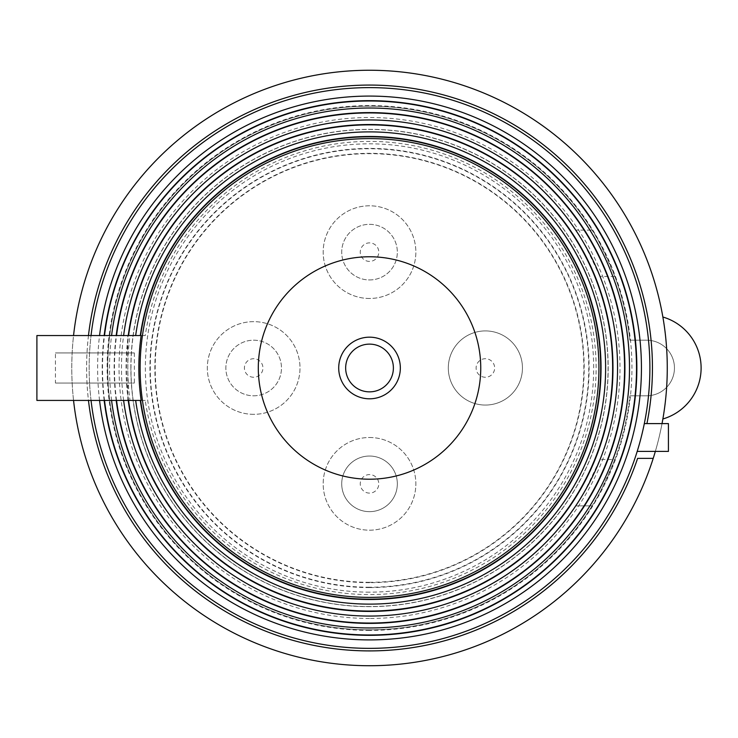 <?xml version="1.0" encoding="UTF-8"?>
<svg xmlns="http://www.w3.org/2000/svg" width="738" height="738" viewBox="0 0 738 738"><rect width="100%" height="100%" fill="white"/><g stroke="black" fill="none" stroke-linecap="round" stroke-linejoin="round"><path stroke-width="0.55" stroke-dasharray="3.69 2.77" d="M662.872 317.017A297.746 297.746 0 0 1 206.114 616.894A297.746 297.746 0 0 1 206.114 119.095A297.746 297.746 0 0 1 662.872 317.017A53.099 53.099 0 0 1 662.872 418.972M655.344 451.407A297.746 297.746 0 0 0 662.032 423.603L646.922 423.603A282.922 282.922 0 0 0 290.431 96.355A282.922 282.922 0 0 0 165.34 563.823A282.922 282.922 0 0 0 637.623 458.363L653.222 458.363M73.551 400.43A297.746 297.746 0 0 1 73.551 335.55M614.837 459.516C602.992 486.942 595.418 502.384 592.116 505.862A261.833 261.833 0 0 1 199.159 566.821A261.833 261.833 0 0 1 199.159 169.159A261.833 261.833 0 0 1 592.116 230.127L575.585 230.127A247.931 247.931 0 0 1 575.585 505.862C579.229 502.301 587.347 486.859 599.939 459.516L614.837 459.516A261.833 261.833 0 0 0 629.874 395.799A261.833 261.833 0 0 1 230.653 589.957A261.833 261.833 0 0 1 230.653 146.023A261.833 261.833 0 0 1 629.874 340.19L646.645 340.19A27.804 27.804 0 0 1 674.449 367.994A27.804 27.804 0 0 1 646.645 395.799L629.874 395.799L646.645 395.799A27.804 27.804 0 0 0 674.449 367.994A27.804 27.804 0 0 0 646.645 340.19L629.874 340.19A261.833 261.833 0 0 0 614.837 276.464L599.939 276.464A247.931 247.931 0 0 1 599.939 459.516M592.116 505.862L575.585 505.862L592.116 505.862M88.468 335.55A282.922 282.922 0 0 0 88.468 400.43M130.866 367.994A238.66 238.66 0 0 1 488.851 161.308A238.66 238.66 0 0 1 488.851 574.681A238.66 238.66 0 0 1 130.866 367.994A238.66 238.66 0 0 0 369.526 606.654A238.66 238.66 0 0 0 608.186 367.994A238.66 238.66 0 0 0 369.526 129.334A238.66 238.66 0 0 0 130.866 367.994M599.939 276.464C587.356 249.158 579.238 233.706 575.585 230.127L592.116 230.127C595.418 233.586 602.992 249.038 614.837 276.464M485.383 405.061A37.075 37.075 0 0 1 453.27 349.452A37.075 37.075 0 0 1 517.486 349.452A37.075 37.075 0 0 1 485.383 405.061A37.075 37.075 0 0 0 517.486 349.452A37.075 37.075 0 0 0 453.27 349.452A37.075 37.075 0 0 0 485.383 405.061A37.075 37.075 0 0 0 517.486 349.452A37.075 37.075 0 0 0 453.27 349.452A37.075 37.075 0 0 0 485.383 405.061M369.526 437.505A46.346 46.346 0 0 1 409.655 507.015A46.346 46.346 0 0 1 329.388 507.015A46.346 46.346 0 0 1 369.526 437.505A46.346 46.346 0 0 1 409.655 507.015A46.346 46.346 0 0 1 329.388 507.015A46.346 46.346 0 0 1 369.526 437.505M253.669 414.332A46.346 46.346 0 0 1 213.531 344.821A46.346 46.346 0 0 1 293.798 344.821A46.346 46.346 0 0 1 253.669 414.332A46.346 46.346 0 0 1 213.531 344.821A46.346 46.346 0 0 1 293.798 344.821A46.346 46.346 0 0 1 253.669 414.332M369.526 298.475A46.346 46.346 0 0 1 329.388 228.964A46.346 46.346 0 0 1 409.655 228.964A46.346 46.346 0 0 1 369.526 298.475A46.346 46.346 0 0 1 329.388 228.964A46.346 46.346 0 0 1 409.655 228.964A46.346 46.346 0 0 1 369.526 298.475M369.526 279.942A27.804 27.804 0 0 0 393.603 238.236A27.804 27.804 0 0 0 345.439 238.236A27.804 27.804 0 0 0 369.526 279.942A27.804 27.804 0 0 0 393.603 238.236A27.804 27.804 0 0 0 345.439 238.236A27.804 27.804 0 0 0 369.526 279.942A27.804 27.804 0 0 0 393.603 238.236A27.804 27.804 0 0 0 345.439 238.236A27.804 27.804 0 0 0 369.526 279.942M253.669 395.799A27.804 27.804 0 0 0 277.746 354.092A27.804 27.804 0 0 0 229.592 354.092A27.804 27.804 0 0 0 253.669 395.799A27.804 27.804 0 0 0 277.746 354.092A27.804 27.804 0 0 0 229.592 354.092A27.804 27.804 0 0 0 253.669 395.799A27.804 27.804 0 0 0 277.746 354.092A27.804 27.804 0 0 0 229.592 354.092A27.804 27.804 0 0 0 253.669 395.799M369.526 456.038A27.804 27.804 0 0 1 393.603 497.753A27.804 27.804 0 0 1 345.439 497.753A27.804 27.804 0 0 1 369.526 456.038A27.804 27.804 0 0 0 341.722 483.842A27.804 27.804 0 0 0 369.526 511.655A27.804 27.804 0 0 0 397.33 483.842A27.804 27.804 0 0 0 369.526 456.038A27.804 27.804 0 0 0 341.722 483.842A27.804 27.804 0 0 0 369.526 511.655A27.804 27.804 0 0 0 397.33 483.842A27.804 27.804 0 0 0 369.526 456.038M91.042 400.43A280.366 280.366 0 0 1 91.042 335.55M637.198 451.407A280.366 280.366 0 0 1 89.778 349.342A280.366 280.366 0 0 1 406.73 90.101A280.366 280.366 0 0 1 644.32 423.603L668.425 423.603L668.425 451.407L637.198 451.407M130.008 335.55L127.822 335.55L127.822 367.994A241.704 241.704 0 0 0 130.008 400.43L145.257 400.43A226.603 226.603 0 0 0 492.089 558.592A226.603 226.603 0 0 0 492.089 177.397A226.603 226.603 0 0 0 145.257 335.55L130.008 335.55A241.704 241.704 0 0 0 127.822 367.994L127.822 383.05L55.433 383.05L55.433 352.93L134.362 352.93L55.433 352.93M127.822 335.55L36.9 335.55L36.9 400.43L127.822 400.43L127.822 383.05L134.362 383.05L134.362 352.93M369.526 597.383A229.389 229.389 0 0 1 170.865 253.291A229.389 229.389 0 0 1 568.186 253.291A229.389 229.389 0 0 1 369.526 597.383M369.526 582.319A214.334 214.334 0 0 1 183.91 260.828A214.334 214.334 0 0 1 555.142 260.828A214.334 214.334 0 0 1 369.526 582.319M369.526 587.236A219.251 219.251 0 0 1 179.648 258.365A219.251 219.251 0 0 1 559.395 258.365A219.251 219.251 0 0 1 369.526 587.236M369.526 592.153A224.158 224.158 0 0 1 175.395 255.911A224.158 224.158 0 0 1 563.657 255.911A224.158 224.158 0 0 1 369.526 592.153M369.526 587.577A219.583 219.583 0 0 1 179.362 258.199A219.583 219.583 0 0 1 559.69 258.199A219.583 219.583 0 0 1 369.526 587.577M369.526 582.66A214.666 214.666 0 0 1 183.614 260.662A214.666 214.666 0 0 1 555.428 260.662A214.666 214.666 0 0 1 369.526 582.66M145.257 335.55L141.142 335.55M145.257 400.43L141.142 400.43M128.578 400.43A243.125 243.125 0 0 1 128.578 335.55M123.615 400.43A248.033 248.033 0 0 1 123.615 335.55M128.237 400.43A243.457 243.457 0 0 1 128.237 335.55M369.526 606.535A238.54 238.54 0 0 1 162.941 248.724A238.54 238.54 0 0 1 576.101 248.724A238.54 238.54 0 0 1 369.526 606.535M116.539 400.43A255.062 255.062 0 0 1 116.539 335.55M111.576 400.43A259.97 259.97 0 0 1 111.576 335.55M116.198 400.43A255.394 255.394 0 0 1 116.198 335.55M369.526 618.472A250.477 250.477 0 0 1 152.6 242.756A250.477 250.477 0 0 1 586.442 242.756A250.477 250.477 0 0 1 369.526 618.472M104.501 400.43A266.999 266.999 0 0 1 104.501 335.55M99.556 400.43A271.907 271.907 0 0 1 99.556 335.55M104.169 400.43A267.331 267.331 0 0 1 104.169 335.55M369.526 630.409A262.414 262.414 0 0 1 142.268 236.787A262.414 262.414 0 0 1 596.784 236.787A262.414 262.414 0 0 1 369.526 630.409M130.008 400.43L127.822 400.43M55.433 383.05L134.362 383.05M646.922 423.603L662.032 423.603M369.526 337.174A30.821 30.821 0 0 0 342.838 383.4A30.821 30.821 0 0 0 396.214 383.4A30.821 30.821 0 0 0 369.526 337.174M345.661 367.994A23.865 23.865 0 0 0 381.454 388.658A23.865 23.865 0 0 0 381.454 347.321A23.865 23.865 0 0 0 345.661 367.994M369.526 261.409A9.271 9.271 0 0 1 361.5 247.507A9.271 9.271 0 0 1 377.552 247.507A9.271 9.271 0 0 1 369.526 261.409M253.669 377.256A9.271 9.271 0 0 1 245.643 363.354A9.271 9.271 0 0 1 261.695 363.354A9.271 9.271 0 0 1 253.669 377.256M369.526 493.113A9.271 9.271 0 0 1 361.5 479.211A9.271 9.271 0 0 1 377.552 479.211A9.271 9.271 0 0 1 369.526 493.113M485.383 377.256A9.271 9.271 0 0 1 477.348 363.354A9.271 9.271 0 0 1 493.408 363.354A9.271 9.271 0 0 1 485.383 377.256"/><path stroke-width="1.11" d="M73.551 335.55A297.746 297.746 0 0 1 662.872 317.017A297.746 297.746 0 0 1 662.032 423.603L646.922 423.603A282.922 282.922 0 0 0 413.584 88.523A282.922 282.922 0 0 0 88.468 335.55M73.551 400.43A297.746 297.746 0 0 0 655.344 451.407M653.222 458.363L637.623 458.363A282.922 282.922 0 0 1 88.468 400.43M662.872 317.017A53.099 53.099 0 0 1 662.872 418.972M91.042 335.55A280.366 280.366 0 0 1 391.177 88.459A280.366 280.366 0 0 1 649.68 378.825A280.366 280.366 0 0 1 369.526 648.361A280.366 280.366 0 0 1 91.042 400.43M662.032 423.603L668.425 423.603L668.425 451.407L637.198 451.407A280.366 280.366 0 0 0 644.32 423.603L646.922 423.603M369.526 337.174A30.821 30.821 0 0 0 342.838 383.4A30.821 30.821 0 0 0 396.214 383.4A30.821 30.821 0 0 0 369.526 337.174M369.526 479.211A111.217 111.217 0 0 1 273.208 312.377A111.217 111.217 0 0 1 465.844 312.377A111.217 111.217 0 0 1 369.526 479.211M369.526 597.383A229.389 229.389 0 0 1 170.865 253.291A229.389 229.389 0 0 1 568.186 253.291A229.389 229.389 0 0 1 369.526 597.383M140.626 335.55A231.188 231.188 0 0 1 391.186 137.822A231.188 231.188 0 0 1 600.455 378.834A231.188 231.188 0 0 1 140.626 400.43M141.142 400.43A230.671 230.671 0 0 1 141.142 335.55L36.9 335.55L36.9 400.43L141.142 400.43M140.285 335.55A231.52 231.52 0 0 1 494.543 173.135A231.52 231.52 0 0 1 494.543 562.854A231.52 231.52 0 0 1 140.285 400.43M135.663 335.55A236.095 236.095 0 0 1 391.186 132.886A236.095 236.095 0 0 1 605.372 378.834A236.095 236.095 0 0 1 135.663 400.43M128.578 335.55A243.125 243.125 0 0 1 391.186 125.838A243.125 243.125 0 0 1 612.402 378.834A243.125 243.125 0 0 1 128.578 400.43M123.615 335.55A248.033 248.033 0 0 1 391.186 120.903A248.033 248.033 0 0 1 617.319 378.834A248.033 248.033 0 0 1 123.615 400.43M128.237 335.55A243.457 243.457 0 0 1 391.186 125.497A243.457 243.457 0 0 1 612.734 378.834A243.457 243.457 0 0 1 128.237 400.43M116.539 335.55A255.062 255.062 0 0 1 391.186 113.855A255.062 255.062 0 0 1 624.348 378.834A255.062 255.062 0 0 1 369.526 623.047A255.062 255.062 0 0 1 116.539 400.43M111.576 335.55A259.97 259.97 0 0 1 391.177 108.92A259.97 259.97 0 0 1 629.274 378.834A259.97 259.97 0 0 1 369.526 627.964A259.97 259.97 0 0 1 111.576 400.43M116.198 335.55A255.394 255.394 0 0 1 391.186 113.523A255.394 255.394 0 0 1 624.689 378.834A255.394 255.394 0 0 1 369.526 623.389A255.394 255.394 0 0 1 116.198 400.43M104.501 335.55A266.999 266.999 0 0 1 391.177 101.872A266.999 266.999 0 0 1 636.294 378.825A266.999 266.999 0 0 1 369.526 634.984A266.999 266.999 0 0 1 104.501 400.43M99.556 335.55A271.907 271.907 0 0 1 391.177 96.946A271.907 271.907 0 0 1 641.221 378.825A271.907 271.907 0 0 1 369.526 639.901A271.907 271.907 0 0 1 99.556 400.43M104.169 335.55A267.331 267.331 0 0 1 391.177 101.54A267.331 267.331 0 0 1 636.636 378.825A267.331 267.331 0 0 1 369.526 635.326A267.331 267.331 0 0 1 104.169 400.43M345.661 367.994A23.865 23.865 0 0 0 381.454 388.658A23.865 23.865 0 0 0 381.454 347.321A23.865 23.865 0 0 0 345.661 367.994"/></g></svg>
